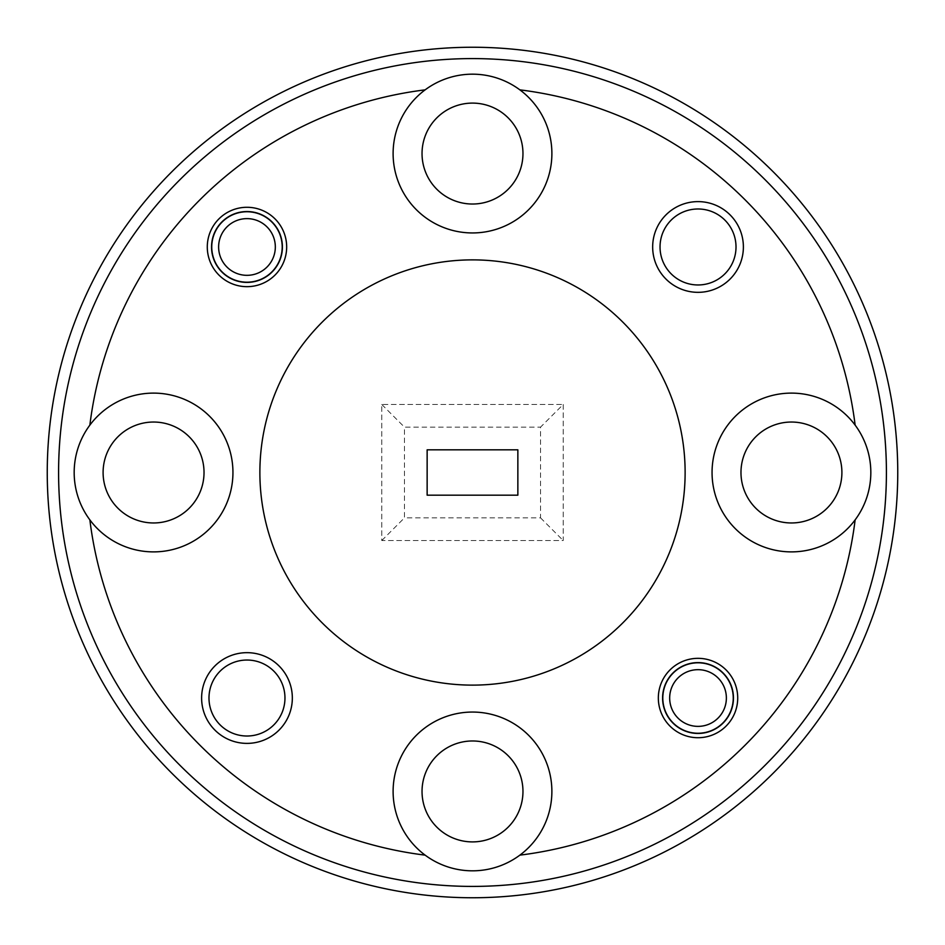 <?xml version="1.0" encoding="UTF-8"?>
<svg xmlns="http://www.w3.org/2000/svg" width="945" height="945" viewBox="0 0 945 945"><rect width="100%" height="100%" fill="white"/><g stroke="black" fill="none" stroke-linecap="round" stroke-linejoin="round"><path stroke-width="0.71" stroke-dasharray="4.72 3.54" d="M74.182 472.5A79.38 79.38 0 0 0 153.562 551.88A79.38 79.38 0 0 0 232.942 472.5A79.38 79.38 0 0 0 153.562 393.12A79.38 79.38 0 0 0 74.182 472.5M393.12 791.437A79.38 79.38 0 0 0 472.5 870.817A79.38 79.38 0 0 0 551.88 791.437A79.38 79.38 0 0 0 472.5 712.057A79.38 79.38 0 0 0 393.12 791.437M712.057 472.5A79.38 79.38 0 0 0 791.437 551.88A79.38 79.38 0 0 0 870.817 472.5A79.38 79.38 0 0 0 791.437 393.12A79.38 79.38 0 0 0 712.057 472.5M393.12 153.562A79.38 79.38 0 0 0 472.5 232.942A79.38 79.38 0 0 0 551.88 153.562A79.38 79.38 0 0 0 472.5 74.182A79.38 79.38 0 0 0 393.12 153.562M660.035 246.976A37.989 37.989 0 0 0 698.024 284.965A37.989 37.989 0 0 0 736.013 246.976A37.989 37.989 0 0 0 698.024 208.987A37.989 37.989 0 0 0 660.035 246.976M208.987 698.024A37.989 37.989 0 0 0 246.976 736.013A37.989 37.989 0 0 0 284.965 698.024A37.989 37.989 0 0 0 246.976 660.035A37.989 37.989 0 0 0 208.987 698.024M212.105 246.976A34.87 34.87 0 0 0 246.976 281.846A34.87 34.87 0 0 0 281.846 246.976A34.87 34.87 0 0 0 246.976 212.105A34.87 34.87 0 0 0 212.105 246.976A34.87 34.87 0 0 0 246.976 281.846A34.87 34.87 0 0 0 281.846 246.976A34.87 34.87 0 0 0 246.976 212.105A34.87 34.87 0 0 0 212.105 246.976M663.154 698.024A34.87 34.87 0 0 0 698.024 732.895A34.87 34.87 0 0 0 732.895 698.024A34.87 34.87 0 0 0 698.024 663.154A34.87 34.87 0 0 0 663.154 698.024A34.87 34.87 0 0 0 698.024 732.895A34.87 34.87 0 0 0 732.895 698.024A34.87 34.87 0 0 0 698.024 663.154A34.87 34.87 0 0 0 663.154 698.024M58.59 472.5A413.91 413.91 0 0 1 472.5 58.59A413.91 413.91 0 0 1 886.41 472.5A413.91 413.91 0 0 1 472.5 886.41A413.91 413.91 0 0 1 58.59 472.5M897.75 472.5A425.25 425.25 0 0 0 472.5 47.25A425.25 425.25 0 0 0 47.25 472.5A425.25 425.25 0 0 0 472.5 897.75A425.25 425.25 0 0 0 897.75 472.5M685.125 472.5A212.625 212.625 0 0 0 472.5 259.875A212.625 212.625 0 0 0 259.875 472.5A212.625 212.625 0 0 0 472.5 685.125A212.625 212.625 0 0 0 685.125 472.5M422.037 153.562A50.463 50.463 0 0 0 472.5 204.025A50.463 50.463 0 0 0 522.963 153.562A50.463 50.463 0 0 0 472.5 103.099A50.463 50.463 0 0 0 422.037 153.562M740.974 472.5A50.463 50.463 0 0 0 791.437 522.963A50.463 50.463 0 0 0 841.9 472.5A50.463 50.463 0 0 0 791.437 422.037A50.463 50.463 0 0 0 740.974 472.5M422.037 791.437A50.463 50.463 0 0 0 472.5 841.9A50.463 50.463 0 0 0 522.963 791.437A50.463 50.463 0 0 0 472.5 740.974A50.463 50.463 0 0 0 422.037 791.437M103.099 472.5A50.463 50.463 0 0 0 153.562 522.963A50.463 50.463 0 0 0 204.025 472.5A50.463 50.463 0 0 0 153.562 422.037A50.463 50.463 0 0 0 103.099 472.5M89.858 519.868A385.56 385.56 0 0 0 425.132 855.142M519.868 855.142A385.56 385.56 0 0 0 855.142 519.868M855.142 425.132A385.56 385.56 0 0 0 519.868 89.858M563.22 404.46L563.22 540.54L381.78 540.54L381.78 404.46L563.22 404.46L381.78 404.46L381.78 540.54L563.22 540.54L563.22 404.46L540.54 427.14L540.54 517.86L404.46 517.86L404.46 427.14L540.54 427.14M425.132 89.858A385.56 385.56 0 0 0 89.858 425.132M427.14 449.82L427.14 495.18L517.86 495.18L517.86 449.82L427.14 449.82M381.78 404.46L404.46 427.14M540.54 517.86L563.22 540.54M381.78 540.54L404.46 517.86M218.626 246.976A28.35 28.35 0 0 1 246.976 218.626A28.35 28.35 0 0 1 275.326 246.976A28.35 28.35 0 0 1 246.976 275.326A28.35 28.35 0 0 1 218.626 246.976M282.413 246.976A35.438 35.438 0 0 0 246.976 211.538A35.438 35.438 0 0 0 211.538 246.976A35.438 35.438 0 0 0 246.976 282.413A35.438 35.438 0 0 0 282.413 246.976M671.836 708.88A28.35 28.35 0 0 1 687.169 671.836A28.35 28.35 0 0 1 724.213 687.169A28.35 28.35 0 0 1 708.88 724.213A28.35 28.35 0 0 1 671.836 708.88M730.757 684.452A35.438 35.438 0 0 0 684.452 665.292A35.438 35.438 0 0 0 665.292 711.597A35.438 35.438 0 0 0 711.597 730.757A35.438 35.438 0 0 0 730.757 684.452"/><path stroke-width="1.42" d="M89.858 519.868A79.38 79.38 0 0 0 232.942 472.5A79.38 79.38 0 0 0 89.858 425.132A79.38 79.38 0 0 0 89.858 519.868A385.56 385.56 0 0 0 425.132 855.142A79.38 79.38 0 0 0 551.88 791.437A79.38 79.38 0 0 0 472.5 712.057A79.38 79.38 0 0 0 425.132 855.142M855.142 425.132A79.38 79.38 0 0 0 712.057 472.5A79.38 79.38 0 0 0 855.142 519.868A79.38 79.38 0 0 0 855.142 425.132A385.56 385.56 0 0 0 519.868 89.858A79.38 79.38 0 0 0 425.132 89.858A385.56 385.56 0 0 0 89.858 425.132M425.132 89.858A79.38 79.38 0 0 0 472.5 232.942A79.38 79.38 0 0 0 519.868 89.858M652.664 246.976A45.36 45.36 0 0 0 698.024 292.336A45.36 45.36 0 0 0 743.384 246.976A45.36 45.36 0 0 0 698.024 201.616A45.36 45.36 0 0 0 652.664 246.976M660.035 246.976A37.989 37.989 0 0 0 698.024 284.965A37.989 37.989 0 0 0 736.013 246.976A37.989 37.989 0 0 0 698.024 208.987A37.989 37.989 0 0 0 660.035 246.976M201.616 698.024A45.36 45.36 0 0 0 246.976 743.384A45.36 45.36 0 0 0 292.336 698.024A45.36 45.36 0 0 0 246.976 652.664A45.36 45.36 0 0 0 201.616 698.024M208.987 698.024A37.989 37.989 0 0 0 246.976 736.013A37.989 37.989 0 0 0 284.965 698.024A37.989 37.989 0 0 0 246.976 660.035A37.989 37.989 0 0 0 208.987 698.024M207.286 246.976A39.69 39.69 0 0 0 246.976 286.666A39.69 39.69 0 0 0 286.666 246.976A39.69 39.69 0 0 0 246.976 207.286A39.69 39.69 0 0 0 207.286 246.976M658.334 698.024A39.69 39.69 0 0 0 698.024 737.714A39.69 39.69 0 0 0 737.714 698.024A39.69 39.69 0 0 0 698.024 658.334A39.69 39.69 0 0 0 658.334 698.024M886.41 472.5A413.91 413.91 0 0 0 472.5 58.59A413.91 413.91 0 0 0 58.59 472.5A413.91 413.91 0 0 0 472.5 886.41A413.91 413.91 0 0 0 886.41 472.5M47.25 472.5A425.25 425.25 0 0 1 472.5 47.25A425.25 425.25 0 0 1 897.75 472.5A425.25 425.25 0 0 1 472.5 897.75A425.25 425.25 0 0 1 47.25 472.5M685.125 472.5A212.625 212.625 0 0 0 472.5 259.875A212.625 212.625 0 0 0 259.875 472.5A212.625 212.625 0 0 0 472.5 685.125A212.625 212.625 0 0 0 685.125 472.5M522.963 153.562A50.463 50.463 0 0 1 472.5 204.025A50.463 50.463 0 0 1 422.037 153.562A50.463 50.463 0 0 1 472.5 103.099A50.463 50.463 0 0 1 522.963 153.562M841.9 472.5A50.463 50.463 0 0 1 791.437 522.963A50.463 50.463 0 0 1 740.974 472.5A50.463 50.463 0 0 1 791.437 422.037A50.463 50.463 0 0 1 841.9 472.5M522.963 791.437A50.463 50.463 0 0 1 472.5 841.9A50.463 50.463 0 0 1 422.037 791.437A50.463 50.463 0 0 1 472.5 740.974A50.463 50.463 0 0 1 522.963 791.437M204.025 472.5A50.463 50.463 0 0 1 153.562 522.963A50.463 50.463 0 0 1 103.099 472.5A50.463 50.463 0 0 1 153.562 422.037A50.463 50.463 0 0 1 204.025 472.5M519.868 855.142A385.56 385.56 0 0 0 855.142 519.868M427.14 449.82L427.14 495.18L517.86 495.18L517.86 449.82L427.14 449.82M275.326 246.976A28.35 28.35 0 0 0 246.976 218.626A28.35 28.35 0 0 0 218.626 246.976A28.35 28.35 0 0 0 246.976 275.326A28.35 28.35 0 0 0 275.326 246.976M211.538 246.976A35.438 35.438 0 0 1 246.976 211.538A35.438 35.438 0 0 1 282.413 246.976A35.438 35.438 0 0 1 246.976 282.413A35.438 35.438 0 0 1 211.538 246.976M724.213 687.169A28.35 28.35 0 0 0 687.169 671.836A28.35 28.35 0 0 0 671.836 708.88A28.35 28.35 0 0 0 708.88 724.213A28.35 28.35 0 0 0 724.213 687.169M665.292 711.597A35.438 35.438 0 0 1 684.452 665.292A35.438 35.438 0 0 1 730.757 684.452A35.438 35.438 0 0 1 711.597 730.757A35.438 35.438 0 0 1 665.292 711.597"/></g></svg>
